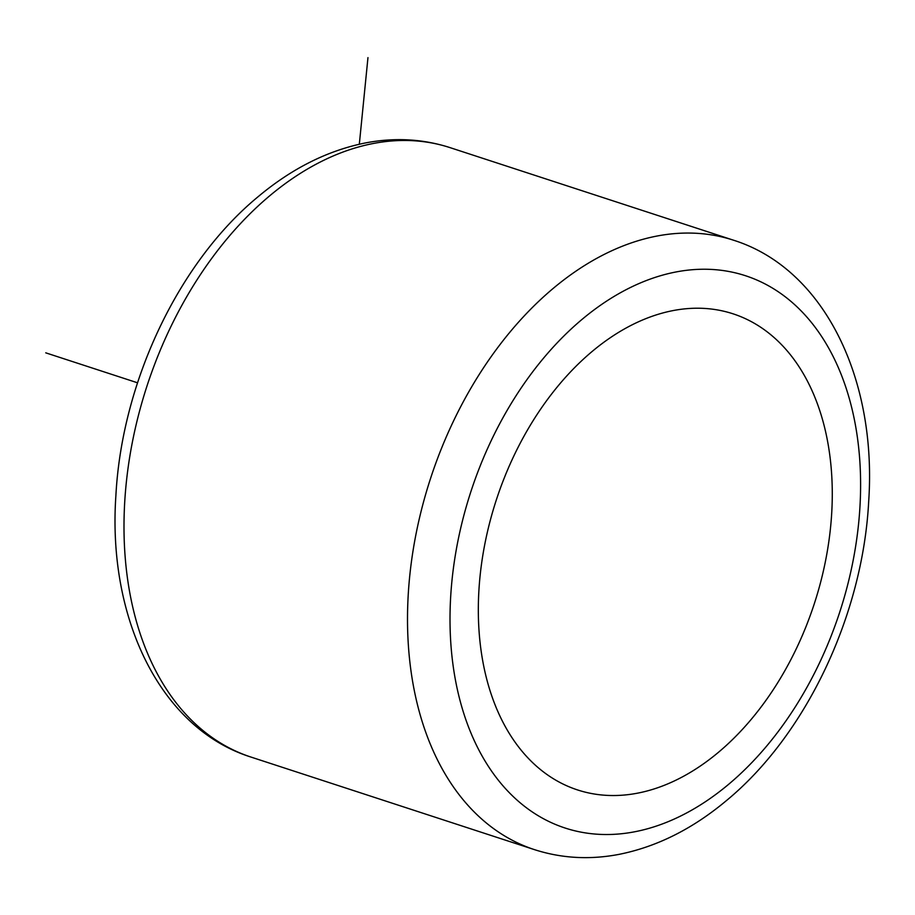 <?xml version="1.0" encoding="UTF-8"?>
<svg xmlns="http://www.w3.org/2000/svg" width="915" height="915" viewBox="0 0 915 915"><rect width="100%" height="100%" fill="white"/><g stroke="black" fill="none" stroke-linecap="round" stroke-linejoin="round"><path stroke-width="1.37" d="M718.126 752.576A250.436 167.251 108.1 0 0 832.09 504.874A250.436 167.251 108.1 0 0 733.041 313.811A250.436 167.251 108.1 0 0 592.485 351.177A250.436 167.251 108.1 0 0 478.511 598.879A250.436 167.251 108.1 0 0 577.571 789.942A250.436 167.251 108.1 0 0 718.126 752.576M359.321 144.227L367.967 57.611M137.536 382.802L45.75 352.835M251.019 757.082C160.091 728.432 107.455 618.071 115.885 495.713C121.809 382.241 178.551 262.09 258.396 196.473C292.148 168.28 327.913 150.415 365.703 142.889C394.834 137.341 422.947 138.92 450.031 147.624A320.559 214.076 108.1 0 0 270.119 195.455A320.559 214.076 108.1 0 0 124.234 512.514A320.559 214.076 108.1 0 0 251.019 757.082L534.532 849.658C561.684 858.384 589.866 859.951 619.078 854.358C656.787 846.798 692.483 828.956 726.178 800.808C806.012 735.191 862.754 615.04 868.678 501.58C877.108 379.222 824.472 268.861 733.544 240.21A320.559 214.076 108.1 0 0 553.632 288.042A320.559 214.076 108.1 0 0 407.747 605.089A320.559 214.076 108.1 0 0 534.532 849.658M728.18 784.693A290.512 194.014 108.1 0 0 847.233 391.597A290.512 194.014 108.1 0 0 582.432 319.072A290.512 194.014 108.1 0 0 463.379 712.156A290.512 194.014 108.1 0 0 728.18 784.693M450.031 147.624L733.544 240.21"/></g></svg>
